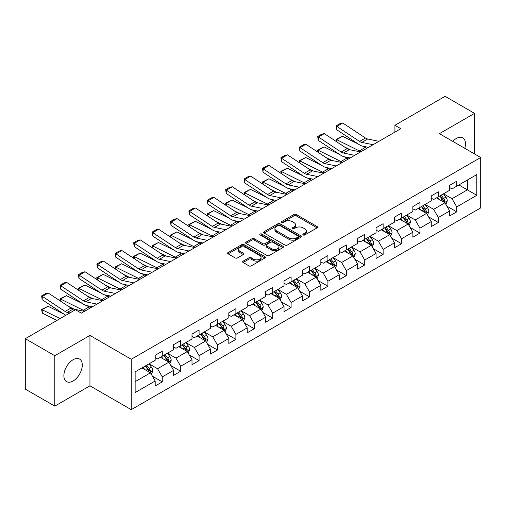 <?xml version="1.0" encoding="UTF-8"?>
<svg xmlns="http://www.w3.org/2000/svg" width="506" height="506" viewBox="0 0 506 506"><rect width="100%" height="100%" fill="white"/><g stroke="black" fill="none" stroke-linecap="round" stroke-linejoin="round"><path stroke-width="0.76" d="M303.176 234.967A1.145 0.664 0 0 0 304.795 234.967L317.098 227.864A1.638 0.942 0 0 0 317.578 227.194A1.638 0.942 0 0 0 317.098 226.53L296.257 214.493A1.638 0.942 0 0 0 293.942 214.493L281.633 221.596A1.145 0.664 0 0 0 281.298 222.064A1.145 0.664 0 0 0 281.633 222.532A1.145 0.664 0 0 0 283.259 222.532L284.846 221.615A5.243 3.023 0 0 1 292.259 221.615L293.999 222.615A5.243 3.023 0 0 1 295.529 224.759A5.243 3.023 0 0 1 293.999 226.897L292.405 227.814A1.145 0.664 0 0 0 292.07 228.282A1.145 0.664 0 0 0 292.405 228.75A1.145 0.664 0 0 0 294.024 228.75L295.618 227.833A5.243 3.023 0 0 1 303.031 227.833L304.764 228.832A5.243 3.023 0 0 1 306.301 230.976A5.243 3.023 0 0 1 304.764 233.114L303.176 234.031A1.145 0.664 0 0 0 302.841 234.499A1.145 0.664 0 0 0 303.176 234.967L303.176 234.031M73.079 380.986A13.017 7.514 120 0 0 81.586 369.519A13.017 7.514 120 0 0 79.587 359.089A13.017 7.514 120 0 0 73.079 359.734A13.017 7.514 120 0 0 64.578 371.202A13.017 7.514 120 0 0 66.577 381.632A13.017 7.514 120 0 0 73.079 380.986M464.774 148.309A13.017 7.514 120 0 0 462.788 137.853A13.017 7.514 120 0 0 456.279 138.499A13.017 7.514 120 0 0 452.737 141.357M243.101 261.159A1.638 0.942 0 0 0 242.621 261.83A1.638 0.942 0 0 0 243.101 262.5L248.952 265.878A1.638 0.942 0 0 0 251.267 265.878L264.929 257.984A1.638 0.942 0 0 0 265.41 257.314A1.638 0.942 0 0 0 264.929 256.65L244.088 244.613A1.638 0.942 0 0 0 241.767 244.613L228.105 252.5A1.638 0.942 0 0 0 227.624 253.171A1.638 0.942 0 0 0 228.105 253.841L235.17 257.921A1.638 0.942 0 0 0 237.485 257.921L243.335 254.543A1.638 0.942 0 0 0 243.81 253.873A1.638 0.942 0 0 0 243.335 253.202L239.831 251.185A4.383 2.53 0 0 1 238.547 249.395A4.383 2.53 0 0 1 241.248 247.054A4.383 2.53 0 0 1 246.024 247.605L259.749 255.53A4.383 2.53 0 0 1 261.033 257.314A4.383 2.53 0 0 1 258.326 259.654A4.383 2.53 0 0 1 253.55 259.104L251.267 257.782A1.638 0.942 0 0 0 248.952 257.782L243.101 261.159L243.101 262.5M89.954 335.421L54.793 355.718L25.3 338.691L25.3 389.095L54.793 406.122L89.954 385.825L131.244 409.664L131.244 359.26L89.954 335.421L89.954 385.825M474.565 153.963L474.565 113.363L439.41 133.66L480.7 157.505L131.244 359.26M474.565 113.363L445.071 96.336L394.927 125.286L394.927 132.098M25.3 338.691L75.438 309.742L81.339 313.144L400.828 128.688L394.927 125.286M284.967 245.081A1.638 0.942 0 0 0 287.281 245.081L300.943 237.194A1.638 0.942 0 0 0 301.424 236.523A1.638 0.942 0 0 0 300.943 235.853L280.103 223.823A1.638 0.942 0 0 0 277.781 223.823L264.119 231.71A1.638 0.942 0 0 0 263.639 232.38A1.638 0.942 0 0 0 264.119 233.045L284.967 245.081M260.584 235.214A1.145 0.664 0 0 1 261.747 235.379L261.747 234.019L282.936 246.251A1.638 0.942 0 0 1 283.417 246.922A1.638 0.942 0 0 1 282.936 247.586L269.274 255.479A1.638 0.942 0 0 1 266.959 255.479L246.112 243.443L246.112 242.108A1.638 0.942 0 0 0 245.631 242.772A1.638 0.942 0 0 0 246.112 243.443M246.112 242.108L251.963 238.731A1.638 0.942 0 0 1 254.278 238.731L262.728 243.614A1.638 0.942 0 0 0 265.043 243.614L268.926 241.368A1.638 0.942 0 0 0 269.407 240.704A1.638 0.942 0 0 0 268.926 240.034L260.122 234.955A1.145 0.664 0 0 1 259.787 234.487A1.145 0.664 0 0 1 260.495 233.873A1.145 0.664 0 0 1 261.747 234.019M131.244 409.664L480.7 207.909L480.7 157.505M152.42 376.186L162.274 381.872L162.274 376.9L173.602 370.36L173.602 375.332L180.68 371.246L180.68 366.274L192.002 359.734L192.002 364.706L199.086 360.62L199.086 355.648L210.407 349.108L210.407 354.08L217.485 349.994L217.485 345.022L228.813 338.482L228.813 343.454L235.891 339.368L235.891 334.396L247.219 327.856L247.219 332.828L254.297 328.742L254.297 323.77L265.625 317.23L265.625 322.202L272.702 318.116L272.702 313.144L284.03 306.604L284.03 311.576L291.108 307.49L291.108 302.518L302.436 295.978L302.436 300.95L309.514 296.864L309.514 291.892L320.836 285.352L320.836 290.33L327.92 286.238L327.92 281.266L339.241 274.726L339.241 279.704L346.319 275.612L346.319 270.64L357.647 264.1L357.647 269.078L364.725 264.986L364.725 260.014L376.053 253.474L376.053 258.452L383.131 254.36L383.131 249.388L394.459 242.848L394.459 247.826L401.536 243.734L401.536 238.762L412.864 232.222L412.864 237.2L419.942 233.108L419.942 228.136L431.264 221.596L431.264 226.574L438.348 222.482L438.348 217.51L449.67 210.97L449.67 215.948L456.747 211.856L456.747 206.884L476.804 195.31L476.804 174.602L467.367 180.047L467.367 189.858L476.804 195.31M162.274 381.872L155.197 385.958L155.197 380.986L135.14 392.567L135.14 371.859L155.197 360.278L155.197 355.307L162.274 351.221L162.274 356.192L173.602 349.652L173.602 344.681L180.68 340.595L180.68 345.566L192.002 339.026L192.002 334.055L199.086 329.969L199.086 334.94L210.407 328.4L210.407 323.429L217.485 319.343L217.485 324.314L228.813 317.774L228.813 312.803L235.891 308.717L235.891 313.688L247.219 307.148L247.219 302.177L254.297 298.091L254.297 303.062L265.625 296.522L265.625 291.551L272.702 287.465L272.702 292.436L284.03 285.896L284.03 280.925L291.108 276.839L291.108 281.81L302.436 275.27L302.436 270.299L309.514 266.213L309.514 271.184L320.836 264.644L320.836 259.673L327.92 255.587L327.92 260.558L339.241 254.025L339.241 249.047L346.319 244.961L346.319 249.932L357.647 243.399L357.647 238.421L364.725 234.335L364.725 239.306L376.053 232.773L376.053 227.795L383.131 223.709L383.131 228.68L394.459 222.147L394.459 217.169L401.536 213.083L401.536 218.054L412.864 211.521L412.864 206.543L419.942 202.457L419.942 207.428L431.264 200.895L431.264 195.917L438.348 191.831L438.348 196.802L449.67 190.269L449.67 185.291L456.747 181.205L456.747 186.176L476.804 174.602M160.383 357.287L168.884 362.188L157.556 368.729L149.061 363.82M155.197 357.559L157.556 358.918L162.274 356.192M157.556 368.729L162.274 376.9M168.884 362.188L173.602 370.36M178.789 346.661L187.283 351.562L175.961 358.103L167.467 353.194M173.602 346.933L175.961 348.292L180.68 345.566M175.961 358.103L180.68 366.274M187.283 351.562L192.002 359.734M197.195 336.035L205.689 340.936L194.367 347.477L185.866 342.568M192.002 336.307L194.367 337.666L199.086 334.94M194.367 347.477L199.086 355.648M205.689 340.936L210.407 349.108M215.6 325.409L224.095 330.31L212.767 336.851L204.272 331.942M210.407 325.681L212.767 327.04L217.485 324.314M212.767 336.851L217.485 345.022M224.095 330.31L228.813 338.482M234.006 314.783L242.5 319.684L231.172 326.225L222.678 321.316M228.813 315.055L231.172 316.414L235.891 313.688M231.172 326.225L235.891 334.396M242.5 319.684L247.219 327.856M252.412 304.157L260.906 309.058L249.578 315.599L241.084 310.69M247.219 304.429L249.578 305.788L254.297 303.062M249.578 315.599L254.297 323.77M260.906 309.058L265.625 317.23M270.818 293.531L279.312 298.432L267.984 304.973L259.489 300.064M265.625 293.803L267.984 295.162L272.702 292.436M267.984 304.973L272.702 313.144M279.312 298.432L284.03 306.604M289.217 282.905L297.711 287.806L286.39 294.347L277.895 289.438M284.03 283.177L286.39 284.536L291.108 281.81M286.39 294.347L291.108 302.518M297.711 287.806L302.436 295.978M307.623 272.279L316.117 277.18L304.795 283.721L296.301 278.812M302.436 272.551L304.795 273.91L309.514 271.184M304.795 283.721L309.514 291.892M316.117 277.18L320.836 285.352M326.028 261.653L334.523 266.554L323.195 273.095L314.7 268.193M320.836 261.925L323.195 263.284L327.92 260.558M323.195 273.095L327.92 281.266M334.523 266.554L339.241 274.726M344.434 251.027L352.929 255.928L341.601 262.469L333.106 257.567M339.241 251.299L341.601 252.658L346.319 249.932M341.601 262.469L346.319 270.64M352.929 255.928L357.647 264.1M362.84 240.401L371.334 245.302L360.006 251.843L351.512 246.941M357.647 240.673L360.006 242.032L364.725 239.306M360.006 251.843L364.725 260.014M371.334 245.302L376.053 253.474M381.246 229.775L389.74 234.676L378.412 241.217L369.918 236.315M376.053 230.047L378.412 231.406L383.131 228.68M378.412 241.217L383.131 249.388M389.74 234.676L394.459 242.848M399.645 219.149L408.14 224.05L396.818 230.591L388.323 225.689M394.459 219.421L396.818 220.78L401.536 218.054M396.818 230.591L401.536 238.762M408.14 224.05L412.864 232.222M418.051 208.523L426.545 213.424L415.224 219.965L406.729 215.063M412.864 208.795L415.224 210.154L419.942 207.428M415.224 219.965L419.942 228.136M426.545 213.424L431.264 221.596M436.457 197.897L444.951 202.798L433.629 209.339L425.129 204.437M431.264 198.169L433.629 199.528L438.348 196.802M433.629 209.339L438.348 217.51M444.951 202.798L449.67 210.97M458.872 184.956L467.367 189.858L452.029 198.713L443.534 193.811M449.67 187.543L452.029 188.902L456.747 186.176M452.029 198.713L456.747 206.884M54.793 355.718L54.793 406.122M135.14 381.669L150.478 372.814L141.984 367.913M150.478 372.814L155.197 380.986M446.899 206.17L456.747 211.856M428.493 216.796L438.348 222.482M410.088 227.422L419.942 233.108M391.682 238.048L401.536 243.734M373.283 248.674L383.131 254.36M354.877 259.3L364.725 264.986M336.471 269.926L346.319 275.612M318.065 280.552L327.92 286.238M299.66 291.178L309.514 296.864M281.254 301.804L291.108 307.49M262.854 312.43L272.702 318.116M244.449 323.056L254.297 328.742M226.043 333.682L235.891 339.368M207.637 344.308L217.485 349.994M189.231 354.934L199.086 360.62M170.826 365.56L180.68 371.246M303.632 235.132L304.764 234.474A5.243 3.023 0 0 0 306.301 232.336L306.301 230.976M295.529 224.759L295.529 226.119A5.243 3.023 0 0 1 293.999 228.257L292.86 228.914M317.079 227.877L296.257 215.853A1.638 0.942 0 0 0 293.942 215.853L282.095 222.697M300.925 237.206L280.103 225.183A1.638 0.942 0 0 0 277.781 225.183L264.138 233.057L264.119 231.71M298.053 236.991A1.145 0.664 0 0 0 298.388 236.523A1.145 0.664 0 0 0 298.053 236.055L279.755 225.493A1.145 0.664 0 0 0 278.129 225.493L276.453 226.46A5.243 3.023 0 0 0 274.916 228.598A5.243 3.023 0 0 0 276.453 230.742L288.958 237.959A5.243 3.023 0 0 0 296.371 237.959L298.053 236.991L298.053 238.351A1.145 0.664 0 0 0 298.388 237.883L298.388 236.523M274.916 228.598L274.916 229.964A5.243 3.023 0 0 0 276.453 232.102L276.453 230.742M298.053 238.351L296.371 239.325A5.243 3.023 0 0 1 288.958 239.325L276.453 232.102M246.131 243.456L251.963 240.091L251.963 238.731M269.407 240.704L269.407 242.064A1.638 0.942 0 0 1 268.926 242.735L265.043 244.974A1.638 0.942 0 0 1 262.728 244.974L254.278 240.091A1.638 0.942 0 0 0 251.963 240.091M261.747 235.379L282.917 247.598M271.501 248.674A4.383 2.53 0 0 0 276.276 249.224A4.383 2.53 0 0 0 278.983 246.884A4.383 2.53 0 0 0 277.699 245.1L272.86 242.304A1.638 0.942 0 0 0 270.546 242.304L266.668 244.543A1.638 0.942 0 0 0 266.188 245.214A1.638 0.942 0 0 0 266.668 245.884L271.501 248.674L271.501 250.04A4.383 2.53 0 0 0 276.276 250.584A4.383 2.53 0 0 0 278.983 248.25L278.983 246.884M266.188 245.214L266.188 246.58A1.638 0.942 0 0 0 266.668 247.244L266.668 245.884M271.501 250.04L266.668 247.244M261.033 257.314L261.033 258.68A4.383 2.53 0 0 1 258.326 261.014A4.383 2.53 0 0 1 253.55 260.47L251.267 259.148A1.638 0.942 0 0 0 248.952 259.148L243.12 262.513M238.547 249.395L238.547 250.755A4.383 2.53 0 0 0 239.831 252.545L239.831 251.185M243.335 253.202L243.335 254.543L239.831 252.545M264.929 256.65L264.929 257.984L244.088 245.973A1.638 0.942 0 0 0 241.767 245.973L228.124 253.854L228.105 252.5M445.887 204.411L447.285 200.876A4.421 2.555 -120 0 0 445.875 197.112L443.439 193.861M336.338 141.566L336.041 139.447L342.518 136.253L358.539 144.166M362.511 146.126L365.243 147.474A12.511 7.223 60 0 1 366.749 148.366M439.195 199.478L437.545 197.27M342.518 136.253L336.623 139.656L359.342 150.883A12.511 7.223 60 0 1 360.848 151.775M336.041 139.447L336.623 139.656L336.749 141.838M350.31 149.833L344.548 146.987M444.268 202.406L444.9 201.065A4.421 2.555 -120 0 0 443.635 198.409L441.2 195.158M440.093 195.797L442.794 199.402A2.252 1.303 60 0 1 443.205 200.085L444.9 201.065M439.784 195.974L442.219 199.225A4.421 2.555 60 0 1 443.484 201.881M373.067 144.716L361.796 142.401A8.343 4.82 60 0 1 359.557 141.421L336.832 126.405L336.623 129.681L359.342 144.697A12.511 7.223 -120 0 0 362.701 146.164L368.494 147.354M378.969 141.313L367.691 138.998A8.343 4.82 60 0 1 365.458 138.018L342.733 123.002L336.832 126.405L336.123 125.867L340.253 123.483L342.733 123.002M336.623 129.681L336.123 125.867M427.481 215.037L428.886 211.502A4.421 2.555 -120 0 0 427.475 207.738L425.04 204.487M317.932 152.192L317.635 150.073L324.112 146.879L340.133 154.792M344.105 156.752L346.838 158.1A12.511 7.223 60 0 1 348.343 158.992M420.79 210.104L419.139 207.896M324.112 146.879L318.217 150.282L340.943 161.509A12.511 7.223 60 0 1 342.442 162.401M317.635 150.073L318.217 150.282L318.344 152.464M331.904 160.459L326.142 157.613M425.862 213.032L426.495 211.691A4.421 2.555 -120 0 0 425.23 209.035L422.795 205.784M421.688 206.423L424.389 210.028A2.252 1.303 60 0 1 424.8 210.711L426.495 211.691M421.378 206.6L423.813 209.851A4.421 2.555 60 0 1 425.078 212.507M409.076 225.663L410.48 222.128A4.421 2.555 -120 0 0 409.069 218.364L406.634 215.113M299.533 162.818L299.229 160.699L305.706 157.505L321.727 165.411M325.706 167.378L328.432 168.726A12.511 7.223 60 0 1 329.937 169.618M402.39 220.73L400.733 218.522M305.706 157.505L299.811 160.908L322.537 172.135A12.511 7.223 60 0 1 324.042 173.027M299.229 160.699L299.811 160.908L299.944 163.09M313.499 171.085L307.737 168.239M407.457 223.658L408.089 222.317A4.421 2.555 -120 0 0 406.824 219.661L404.389 216.41M403.282 217.049L405.983 220.654A2.252 1.303 60 0 1 406.394 221.337L408.089 222.317M402.972 217.226L405.407 220.477A4.421 2.555 60 0 1 406.679 223.133M354.668 155.342L343.391 153.027A8.343 4.82 60 0 1 341.152 152.047L318.426 137.031L318.217 140.307L340.943 155.323A12.511 7.223 -120 0 0 344.295 156.79L350.095 157.98M360.563 151.939L349.285 149.624A8.343 4.82 60 0 1 347.053 148.644L324.327 133.628L318.426 137.031L317.717 136.493L321.848 134.109L324.327 133.628M318.217 140.307L317.717 136.493M336.262 165.968L324.985 163.653A8.343 4.82 60 0 1 322.746 162.673L300.02 147.657L299.811 150.933L322.537 165.949A12.511 7.223 -120 0 0 325.889 167.416L331.689 168.606M342.157 162.565L330.886 160.25A8.343 4.82 60 0 1 328.647 159.27L305.921 144.248L300.02 147.657L299.312 147.119L303.442 144.735L305.921 144.248M299.811 150.933L299.312 147.119M390.67 236.289L392.074 232.754A4.421 2.555 -120 0 0 390.664 228.99L388.228 225.739M281.127 173.444L280.824 171.325L287.307 168.131L303.322 176.037M307.3 178.004L310.033 179.352A12.511 7.223 60 0 1 311.532 180.244M383.984 231.356L382.327 229.148M287.307 168.131L281.406 171.534L304.131 182.761A12.511 7.223 60 0 1 305.637 183.646M280.824 171.325L281.406 171.534L281.538 173.716M295.093 181.711L289.331 178.865M389.051 234.284L389.69 232.943A4.421 2.555 -120 0 0 388.418 230.287L385.983 227.036M384.876 227.675L387.577 231.28A2.252 1.303 60 0 1 387.988 231.963L389.69 232.943M384.573 227.852L387.008 231.103A4.421 2.555 60 0 1 388.273 233.759M372.264 246.915L373.668 243.38A4.421 2.555 -120 0 0 372.258 239.616L369.823 236.365M262.722 184.07L262.418 181.951L268.901 178.757L284.916 186.663M288.894 188.63L291.627 189.978A12.511 7.223 60 0 1 293.132 190.87M365.579 241.982L363.922 239.774M268.901 178.757L263 182.16L285.726 193.387A12.511 7.223 60 0 1 287.231 194.272M262.418 181.951L263 182.16L263.133 184.342M276.687 192.337L270.931 189.491M370.651 244.91L371.284 243.569A4.421 2.555 -120 0 0 370.019 240.913L367.584 237.662M366.47 238.301L369.178 241.906A2.252 1.303 60 0 1 369.582 242.589L371.284 243.569M366.167 238.478L368.602 241.729A4.421 2.555 60 0 1 369.867 244.385M353.858 257.541L355.263 254.006A4.421 2.555 -120 0 0 353.852 250.242L351.417 246.991M244.316 194.696L244.012 192.577L250.495 189.383L266.51 197.289M270.489 199.256L273.221 200.604A12.511 7.223 60 0 1 274.726 201.496M347.173 252.608L345.522 250.4M250.495 189.383L244.594 192.786L267.32 204.013A12.511 7.223 60 0 1 268.825 204.898M244.012 192.577L244.594 192.786L244.727 194.968M258.281 202.963L252.526 200.117M352.246 255.536L352.878 254.195A4.421 2.555 -120 0 0 351.613 251.539L349.178 248.288M348.071 248.927L350.772 252.532A2.252 1.303 60 0 1 351.177 253.215L352.878 254.195M347.761 249.104L350.196 252.355A4.421 2.555 60 0 1 351.461 255.011M317.857 176.594L306.579 174.279A8.343 4.82 60 0 1 304.346 173.299L281.621 158.283L281.406 161.559L304.131 176.575A12.511 7.223 -120 0 0 307.484 178.042L313.284 179.232M323.758 173.191L312.48 170.876A8.343 4.82 60 0 1 310.241 169.896L287.516 154.874L281.621 158.283L280.912 157.745L285.036 155.361L287.516 154.874M281.406 161.559L280.912 157.745M299.451 187.22L288.173 184.905A8.343 4.82 60 0 1 285.941 183.925L263.215 168.909L263 172.185L285.726 187.201A12.511 7.223 -120 0 0 289.078 188.668L294.878 189.858M305.352 183.817L294.075 181.502A8.343 4.82 60 0 1 291.835 180.522L269.11 165.5L263.215 168.909L262.506 168.371L266.637 165.987L269.11 165.5M263 172.185L262.506 168.371M281.045 197.846L269.768 195.531A8.343 4.82 60 0 1 267.535 194.551L244.809 179.535L244.594 182.811L267.32 197.827A12.511 7.223 -120 0 0 270.672 199.294L276.472 200.484M286.946 194.437L275.669 192.128A8.343 4.82 60 0 1 273.436 191.148L250.71 176.126L244.809 179.535L244.101 178.997L248.231 176.613L250.71 176.126M244.594 182.811L244.101 178.997M335.453 268.167L336.857 264.632A4.421 2.555 -120 0 0 335.446 260.868L333.011 257.617M225.91 205.322L225.613 203.203L232.09 200.009L248.104 207.915M252.083 209.882L254.815 211.23A12.511 7.223 60 0 1 256.321 212.122M328.767 263.234L327.116 261.026M232.09 200.009L226.188 203.412L248.914 214.639A12.511 7.223 60 0 1 250.419 215.524M225.613 203.203L226.188 203.412L226.321 205.594M239.876 213.589L234.12 210.743M333.84 266.162L334.472 264.821A4.421 2.555 -120 0 0 333.207 262.165L330.772 258.914M329.665 259.553L332.366 263.158A2.252 1.303 60 0 1 332.777 263.841L334.472 264.821M329.355 259.73L331.791 262.981A4.421 2.555 60 0 1 333.056 265.637M262.639 208.472L251.362 206.157A8.343 4.82 60 0 1 249.129 205.177L226.403 190.161L226.188 193.437L248.914 208.453A12.511 7.223 -120 0 0 252.273 209.92L258.066 211.11M268.541 205.063L257.263 202.754A8.343 4.82 60 0 1 255.03 201.774L232.305 186.752L226.403 190.161L225.695 189.623L229.825 187.239L232.305 186.752M226.188 193.437L225.695 189.623M317.053 278.793L318.457 275.258A4.421 2.555 -120 0 0 317.041 271.494L314.605 268.243M207.504 215.948L207.207 213.829L213.684 210.635L229.705 218.541M233.677 220.508L236.41 221.856A12.511 7.223 60 0 1 237.915 222.748M310.361 273.86L308.711 271.652M213.684 210.635L207.789 214.038L230.515 225.265A12.511 7.223 60 0 1 232.014 226.15M207.207 213.829L207.789 214.038L207.915 216.22M221.476 224.215L215.714 221.369M315.434 276.788L316.067 275.447A4.421 2.555 -120 0 0 314.802 272.791L312.366 269.54M311.26 270.179L313.96 273.784A2.252 1.303 60 0 1 314.371 274.467L316.067 275.447M310.95 270.356L313.385 273.607A4.421 2.555 60 0 1 314.65 276.263M244.234 219.098L232.962 216.783A8.343 4.82 60 0 1 230.723 215.803L207.998 200.787L207.789 204.057L230.515 219.079A12.511 7.223 -120 0 0 233.867 220.546L239.661 221.736M250.135 215.689L238.857 213.38A8.343 4.82 60 0 1 236.625 212.4L213.899 197.378L207.998 200.787L207.289 200.25L211.419 197.865L213.899 197.378M207.789 204.057L207.289 200.25M298.648 289.419L300.052 285.884A4.421 2.555 -120 0 0 298.641 282.12L296.206 278.869M189.105 226.574L188.801 224.455L195.278 221.261L211.299 229.167M215.278 231.134L218.004 232.482A12.511 7.223 60 0 1 219.509 233.374M291.956 284.486L290.305 282.278M195.278 221.261L189.383 224.664L212.109 235.891A12.511 7.223 60 0 1 213.614 236.776M188.801 224.455L189.383 224.664L189.516 226.846M203.07 234.841L197.308 231.995M297.028 287.414L297.661 286.073A4.421 2.555 -120 0 0 296.396 283.417L293.961 280.166M292.854 280.805L295.555 284.41A2.252 1.303 60 0 1 295.966 285.093L297.661 286.073M292.544 280.982L294.979 284.233A4.421 2.555 60 0 1 296.244 286.889M225.834 229.724L214.557 227.409A8.343 4.82 60 0 1 212.318 226.429L189.592 211.413L189.383 214.683L212.109 229.705A12.511 7.223 -120 0 0 215.461 231.172L221.261 232.362M231.729 226.315L220.452 224.006A8.343 4.82 60 0 1 218.219 223.026L195.493 208.004L189.592 211.413L188.883 210.875L193.014 208.491L195.493 208.004M189.383 214.683L188.883 210.875M280.242 300.045L281.646 296.51A4.421 2.555 -120 0 0 280.235 292.746L277.8 289.495M170.699 237.2L170.395 235.081L176.879 231.887L192.894 239.793M196.872 241.76L199.604 243.108A12.511 7.223 60 0 1 201.103 244M273.556 295.112L271.899 292.904M176.879 231.887L170.977 235.29L193.703 246.517A12.511 7.223 60 0 1 195.208 247.402M170.395 235.081L170.977 235.29L171.11 237.472M184.665 245.467L178.903 242.621M278.623 298.04L279.255 296.699A4.421 2.555 -120 0 0 277.99 294.043L275.555 290.792M274.448 291.431L277.149 295.036A2.252 1.303 60 0 1 277.56 295.719L279.255 296.699M274.144 291.608L276.58 294.859A4.421 2.555 60 0 1 277.845 297.515M207.428 240.35L196.151 238.035A8.343 4.82 60 0 1 193.918 237.055L171.192 222.039L170.977 225.309L193.703 240.331A12.511 7.223 -120 0 0 197.055 241.798L202.855 242.988M213.323 236.941L202.052 234.632A8.343 4.82 60 0 1 199.813 233.652L177.087 218.63L171.192 222.039L170.478 221.501L174.608 219.117L177.087 218.63M170.977 225.309L170.478 221.501M261.836 310.671L263.24 307.136A4.421 2.555 -120 0 0 261.83 303.372L259.395 300.121M152.293 247.826L151.99 245.707L158.473 242.513L174.488 250.419M178.466 252.386L181.199 253.734A12.511 7.223 60 0 1 182.698 254.626M255.15 305.738L253.493 303.53M158.473 242.513L152.572 245.916L175.297 257.143A12.511 7.223 60 0 1 176.803 258.028M151.99 245.707L152.572 245.916L152.704 248.098M166.259 256.093L160.497 253.247M260.223 308.666L260.856 307.325A4.421 2.555 -120 0 0 259.591 304.669L257.156 301.418M256.042 302.057L258.743 305.662A2.252 1.303 60 0 1 259.154 306.345L260.856 307.325M255.739 302.234L258.174 305.485A4.421 2.555 60 0 1 259.439 308.141M189.023 250.976L177.745 248.661A8.343 4.82 60 0 1 175.512 247.681L152.787 232.665L152.572 235.935L175.297 250.957A12.511 7.223 -120 0 0 178.65 252.424L184.45 253.614M194.924 247.567L183.646 245.258A8.343 4.82 60 0 1 181.407 244.278L158.682 229.256L152.787 232.665L152.078 232.121L156.209 229.743L158.682 229.256M152.572 235.935L152.078 232.121M243.43 321.297L244.834 317.762A4.421 2.555 -120 0 0 243.424 313.998L240.989 310.747M133.888 258.452L133.584 256.333L140.067 253.139L156.082 261.045M160.06 263.012L162.793 264.36A12.511 7.223 60 0 1 164.298 265.252M236.745 316.364L235.088 314.156M140.067 253.139L134.166 256.542L156.892 267.769A12.511 7.223 60 0 1 158.397 268.654M133.584 256.333L134.166 256.542L134.299 258.718M147.853 266.719L142.097 263.873M241.817 319.292L242.45 317.951A4.421 2.555 -120 0 0 241.185 315.295L238.75 312.044M237.643 312.683L240.344 316.288A2.252 1.303 60 0 1 240.748 316.971L242.45 317.951M237.333 312.86L239.768 316.111A4.421 2.555 60 0 1 241.033 318.767M170.617 261.602L159.339 259.287A8.343 4.82 60 0 1 157.107 258.307L134.381 243.291L134.166 246.561L156.892 261.583A12.511 7.223 -120 0 0 160.244 263.05L166.044 264.24M176.518 258.193L165.241 255.884A8.343 4.82 60 0 1 163.002 254.904L140.282 239.882L134.381 243.291L133.673 242.747L137.803 240.369L140.282 239.882M134.166 246.561L133.673 242.747M225.025 331.923L226.429 328.388A4.421 2.555 -120 0 0 225.018 324.624L222.583 321.373M115.482 269.072L115.185 266.959L121.661 263.765L137.676 271.671M141.655 273.638L144.387 274.986A12.511 7.223 60 0 1 145.892 275.878M218.339 326.99L216.688 324.782M121.661 263.765L115.76 267.168L138.486 278.395A12.511 7.223 60 0 1 139.991 279.28M115.185 266.959L115.76 267.168L115.893 269.344M129.447 277.345L123.692 274.499M223.412 329.918L224.044 328.577A4.421 2.555 -120 0 0 222.779 325.921L220.344 322.67M219.237 323.309L221.938 326.914A2.252 1.303 60 0 1 222.349 327.597L224.044 328.577M218.927 323.486L221.362 326.737A4.421 2.555 60 0 1 222.627 329.393M152.211 272.228L140.934 269.913A8.343 4.82 60 0 1 138.701 268.933L115.975 253.917L115.76 257.187L138.486 272.209A12.511 7.223 -120 0 0 141.838 273.676L147.638 274.866M158.112 268.819L146.835 266.51A8.343 4.82 60 0 1 144.602 265.53L121.876 250.508L115.975 253.917L115.267 253.373L119.397 250.995L121.876 250.508M115.76 257.187L115.267 253.373M206.625 342.549L208.023 339.014A4.421 2.555 -120 0 0 206.612 335.25L204.177 331.999M97.076 279.698L96.779 277.585L103.256 274.391L119.277 282.297M123.249 284.264L125.981 285.612A12.511 7.223 60 0 1 127.487 286.504M199.933 337.616L198.282 335.408M103.256 274.391L97.361 277.794L120.086 289.021A12.511 7.223 60 0 1 121.585 289.906M96.779 277.585L97.361 277.794L97.487 279.97M111.048 287.971L105.286 285.125M205.006 340.538L205.638 339.203A4.421 2.555 -120 0 0 204.373 336.547L201.938 333.296M200.831 333.935L203.532 337.54A2.252 1.303 60 0 1 203.943 338.223L205.638 339.203M200.521 334.112L202.957 337.363A4.421 2.555 60 0 1 204.222 340.019M133.805 282.854L122.534 280.539A8.343 4.82 60 0 1 120.295 279.559L97.569 264.543L97.361 267.813L120.086 282.835A12.511 7.223 -120 0 0 123.439 284.302L129.232 285.492M139.707 279.445L128.429 277.136A8.343 4.82 60 0 1 126.196 276.156L103.471 261.134L97.569 264.543L96.861 263.999L100.991 261.621L103.471 261.134M97.361 267.813L96.861 263.999M188.219 353.175L189.623 349.64A4.421 2.555 -120 0 0 188.213 345.876L185.778 342.625M78.67 290.324L78.373 288.211L84.85 285.017L100.871 292.923M104.843 294.89L107.576 296.238A12.511 7.223 60 0 1 109.081 297.13M181.527 348.242L179.877 346.028M84.85 285.017L78.955 288.42L101.681 299.641A12.511 7.223 60 0 1 103.18 300.532M78.373 288.211L78.955 288.42L79.081 290.596M92.642 298.597L86.88 295.751M186.6 351.164L187.233 349.829A4.421 2.555 -120 0 0 185.968 347.173L183.533 343.922M182.426 344.561L185.126 348.166A2.252 1.303 60 0 1 185.538 348.849L187.233 349.829M182.116 344.738L184.551 347.989A4.421 2.555 60 0 1 185.816 350.645M115.406 293.48L104.128 291.165A8.343 4.82 60 0 1 101.889 290.185L79.164 275.169L78.955 278.439L101.681 293.461A12.511 7.223 -120 0 0 105.033 294.928L110.833 296.118M121.301 290.071L110.023 287.762A8.343 4.82 60 0 1 107.791 286.782L85.065 271.76L79.164 275.169L78.455 274.625L82.586 272.247L85.065 271.76M78.955 278.439L78.455 274.625M169.814 363.801L171.218 360.266A4.421 2.555 -120 0 0 169.807 356.502L167.372 353.251M60.271 300.95L59.967 298.837L66.444 295.643L82.465 303.549M86.444 305.516L89.17 306.864A12.511 7.223 60 0 1 90.675 307.756M163.128 358.868L161.471 356.654M66.444 295.643L60.549 299.046L83.275 310.267A12.511 7.223 60 0 1 84.78 311.158M59.967 298.837L60.549 299.046L60.682 301.222M74.237 309.223L68.474 306.377M168.194 361.79L168.827 360.455A4.421 2.555 -120 0 0 167.562 357.799L165.127 354.548M164.02 355.187L166.721 358.792A2.252 1.303 60 0 1 167.132 359.475L168.827 360.455M163.71 355.364L166.145 358.615A4.421 2.555 60 0 1 167.416 361.271M97 304.106L85.723 301.791A8.343 4.82 60 0 1 83.484 300.811L60.758 285.795L60.549 289.065L83.275 304.087A12.511 7.223 -120 0 0 86.627 305.554L92.427 306.744M102.895 300.697L91.624 298.388A8.343 4.82 60 0 1 89.385 297.408L66.659 282.386L60.758 285.795L60.05 285.251L64.18 282.867L66.659 282.386M60.549 289.065L60.05 285.251M151.408 374.427L152.812 370.892A4.421 2.555 -120 0 0 151.402 367.128L148.966 363.877M48.045 306.269L42.143 309.672L42.359 313.195L41.562 309.463L48.045 306.269L64.06 314.175M144.722 369.494L143.065 367.28M41.562 309.463L60.151 318.565M56.963 320.406L42.359 313.195M149.789 372.416L150.427 371.081A4.421 2.555 -120 0 0 149.156 368.425L146.721 365.174M145.614 365.813L148.315 369.418A2.252 1.303 60 0 1 148.726 370.101L150.427 371.081M145.311 365.99L147.746 369.241A4.421 2.555 60 0 1 149.011 371.897M69.891 312.942L67.317 312.417A8.343 4.82 60 0 1 65.084 311.437L42.359 296.421L42.143 299.691L64.869 314.713A12.511 7.223 -120 0 0 65.831 315.289M84.496 311.323L73.218 309.014A8.343 4.82 60 0 1 70.979 308.034L48.253 293.012L42.359 296.421L41.65 295.877L45.774 293.493L48.253 293.012M42.143 299.691L41.65 295.877M304.764 234.474L304.764 233.114M292.405 228.75L292.405 227.814M293.999 228.257L293.999 226.897M281.633 222.532L281.633 221.596M293.942 215.853L293.942 214.493M296.257 215.853L296.257 214.493M317.098 227.864L317.098 226.53M277.781 225.183L277.781 223.823M280.103 225.183L280.103 223.823M300.943 237.194L300.943 235.853M288.958 239.325L288.958 237.959M296.371 239.325L296.371 237.959M254.278 240.091L254.278 238.731M262.728 244.974L262.728 243.614M265.043 244.974L265.043 243.614M268.926 242.735L268.926 241.368M282.936 247.586L282.936 246.251M248.952 259.148L248.952 257.782M251.267 259.148L251.267 257.782M253.55 260.47L253.55 259.104M241.767 245.973L241.767 244.613M244.088 245.973L244.088 244.613M444.515 202.545L447.26 200.964M443.635 198.409L445.875 197.112M440.492 200.224L442.219 199.225M365.243 147.474L359.342 150.883M361.796 142.401L367.691 138.998M359.557 141.421L365.458 138.018M426.109 213.171L428.854 211.59M425.23 209.035L427.475 207.738M422.086 210.85L423.813 209.851M346.838 158.1L340.943 161.509M407.703 223.797L410.448 222.216M406.824 219.661L409.069 218.364M403.68 221.476L405.407 220.477M328.432 168.726L322.537 172.135M343.391 153.027L349.285 149.624M341.152 152.047L347.053 148.644M324.985 163.653L330.886 160.25M322.746 162.673L328.647 159.27M389.304 234.423L392.042 232.842M388.418 230.287L390.664 228.99M385.275 232.102L387.008 231.103M310.033 179.352L304.131 182.761M370.898 245.049L373.637 243.468M370.019 240.913L372.258 239.616M366.869 242.728L368.602 241.729M291.627 189.978L285.726 193.387M352.492 255.675L355.237 254.094M351.613 251.539L353.852 250.242M348.463 253.354L350.196 252.355M273.221 200.604L267.32 204.013M306.579 174.279L312.48 170.876M304.346 173.299L310.241 169.896M288.173 184.905L294.075 181.502M285.941 183.925L291.835 180.522M269.768 195.531L275.669 192.128M267.535 194.551L273.436 191.148M334.087 266.301L336.832 264.72M333.207 262.165L335.446 260.868M330.064 263.98L331.791 262.981M254.815 211.23L248.914 214.639M251.362 206.157L257.263 202.754M249.129 205.177L255.03 201.774M315.681 276.927L318.426 275.346M314.802 272.791L317.041 271.494M311.658 274.606L313.385 273.607M236.41 221.856L230.515 225.265M232.962 216.783L238.857 213.38M230.723 215.803L236.625 212.4M297.275 287.553L300.02 285.972M296.396 283.417L298.641 282.12M293.252 285.232L294.979 284.233M218.004 232.482L212.109 235.891M214.557 227.409L220.452 224.006M212.318 226.429L218.219 223.026M278.876 298.179L281.614 296.598M277.99 294.043L280.235 292.746M274.847 295.858L276.58 294.859M199.604 243.108L193.703 246.517M196.151 238.035L202.052 234.632M193.918 237.055L199.813 233.652M260.47 308.805L263.209 307.224M259.591 304.669L261.83 303.372M256.441 306.484L258.174 305.485M181.199 253.734L175.297 257.143M177.745 248.661L183.646 245.258M175.512 247.681L181.407 244.278M242.064 319.431L244.809 317.85M241.185 315.295L243.424 313.998M238.035 317.11L239.768 316.111M162.793 264.36L156.892 267.769M159.339 259.287L165.241 255.884M157.107 258.307L163.002 254.904M223.658 330.057L226.403 328.476M222.779 325.921L225.018 324.624M219.636 327.736L221.362 326.737M144.387 274.986L138.486 278.395M140.934 269.913L146.835 266.51M138.701 268.933L144.602 265.53M205.253 340.683L207.998 339.102M204.373 336.547L206.612 335.25M201.23 338.362L202.957 337.363M125.981 285.612L120.086 289.021M122.534 280.539L128.429 277.136M120.295 279.559L126.196 276.156M186.847 351.309L189.592 349.728M185.968 347.173L188.213 345.876M182.824 348.988L184.551 347.989M107.576 296.238L101.681 299.641M104.128 291.165L110.023 287.762M101.889 290.185L107.791 286.782M168.447 361.935L171.186 360.354M167.562 357.799L169.807 356.502M164.418 359.614L166.145 358.615M89.17 306.864L83.275 310.267M85.723 301.791L91.624 298.388M83.484 300.811L89.385 297.408M150.042 372.561L152.78 370.98M149.156 368.425L151.402 367.128M146.013 370.24L147.746 369.241M67.317 312.417L73.218 309.014M65.084 311.437L70.979 308.034"/></g></svg>
